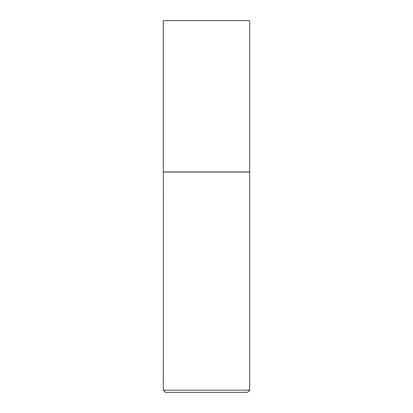 <?xml version="1.0" encoding="UTF-8"?>
<svg xmlns="http://www.w3.org/2000/svg" width="413" height="413" viewBox="0 0 413 413"><rect width="100%" height="100%" fill="white"/><g stroke="black" fill="none" stroke-linecap="round" stroke-linejoin="round"><path stroke-width="0.31" stroke-dasharray="2.06 1.55" d="M163.28 20.65L249.72 20.65M163.28 171.932L249.72 171.932M249.612 171.932L163.388 171.932L249.612 171.932M165.474 392.35L247.526 392.35M163.28 390.156L249.72 390.156M163.28 172.04L249.72 172.04"/><path stroke-width="0.62" d="M249.72 20.65L163.28 20.65L163.28 171.932L249.72 171.932L249.72 20.65M163.388 171.932L163.28 390.156L249.72 390.156L249.72 172.04L163.28 172.04M249.72 390.156L247.526 392.35L165.474 392.35L163.28 390.156"/></g></svg>
